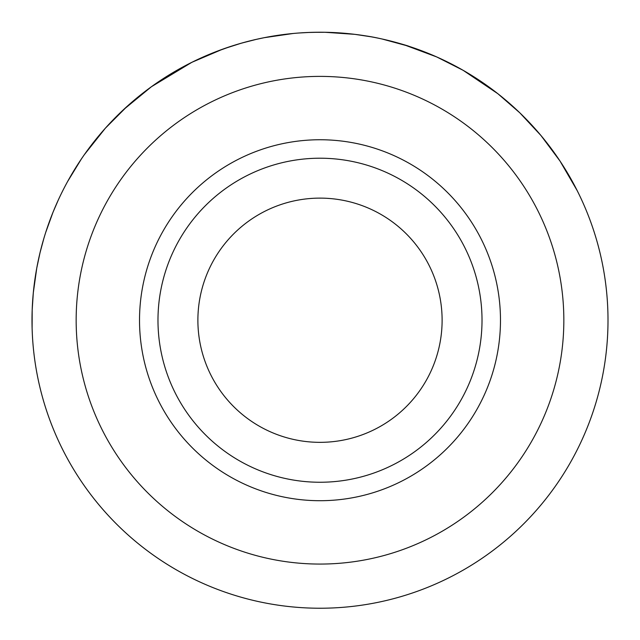 <?xml version="1.0" encoding="UTF-8"?>
<svg xmlns="http://www.w3.org/2000/svg" width="640" height="640" viewBox="0 0 640 640"><rect width="100%" height="100%" fill="white"/><g stroke="black" fill="none" stroke-linecap="round" stroke-linejoin="round"><path stroke-width="0.96" d="M577.176 190.592A288 288 0 0 1 303.688 607.768A288 288 0 0 1 79.144 162.336A288 288 0 0 1 577.176 190.592L560.016 161.056L540.952 135.504L519.832 112.84L497.848 93.704L463.112 70.304L436.704 56.936L404.08 44.776M32.112 328.32L32.184 309.904L33.312 292.792M33.304 292.848L36.76 268.104L33.336 292.504M32.12 328.64L32.224 331.648M32.432 304.424L32.4 305.032M44.592 236.008L45.352 233.544M51.184 216.872L49.032 222.648M58.44 199.68L53.056 212.144M105.408 128.152L99.624 134.816M133.552 100.728L127.496 106.024M222.76 49.144L191.856 62.312L151.408 86.736L123.44 109.736M264.28 37.672C250.4 40.64 250.392 40.64 264.256 37.68C250.392 40.64 250.4 40.64 264.28 37.672L268.4 36.888A288 288 0 0 1 324.944 32.272L354.84 34.344L370.808 36.752M401.656 44.048L383.368 39.288M357.432 34.672L356.4 34.544M241.368 43.176L225.528 48.168M253.464 40.024L252.408 40.272M420.832 50.456L427.608 53.088M428.176 53.32L431.152 54.544M436.624 56.896L442.328 59.504M443.824 60.208L455.344 66.016M456.448 66.608L463.776 70.688M471.24 75.136L481.592 81.84M420.304 50.264L421.072 50.552M431.8 54.816L432.592 55.152M434.016 55.76L436.56 56.872M436.704 56.936L457.52 67.184M461.368 69.312L461.984 69.664M464.776 71.264L466.864 72.496M276.824 35.488L279.744 35.056M282.16 34.728L283.264 34.584M287.392 34.08L292.024 33.592M307.816 32.488L319.68 32.232M299.232 32.984L309.32 32.432M312.176 32.336L324.8 32.272M331.016 32.44L339.84 32.912M342.592 33.12L349.568 33.752M192.616 61.936L193.08 61.704M195.896 60.344L196.752 59.936M199.528 58.64L203.352 56.912M204.136 56.568L207.128 55.272M208.264 54.792L210.352 53.92M212.16 53.184L212.712 52.96M212.984 52.848L215.392 51.896M223.752 48.792L241.464 43.144M241.608 43.104L256.648 39.288M189.776 63.352L200.136 58.36M202.04 57.496L208.848 54.544M209.84 54.128L213.552 52.624M214.688 52.176L230.688 46.432M233.064 45.664L234.368 45.256M240.568 43.4L242.192 42.944M178.256 69.528L185.96 65.328M209.072 54.448L214.2 52.368M239.072 43.832L248.608 41.224M252.496 40.256L253.6 39.992M107.216 126.152L109.608 123.56M110.104 123.032L110.88 122.208M147.512 89.6L149.456 88.16M152.528 85.928L158.184 81.992A288 288 0 0 1 172.728 72.736M60.808 194.68A288 288 0 0 1 67.584 181.56L81.44 158.88M112.064 120.968L123.112 110.04M132.56 101.576L143.616 92.56M381.944 38.968L408.48 46.16C410.872 46.68 384.2 38.504 366.064 35.936M362.024 35.312L354.84 34.344M264.256 37.68L293.072 33.496M33.488 291.032L33.568 290.208M34.8 280.168L34.896 279.504M37.168 265.896L37.304 265.208M38.752 258.248L38.848 257.8M43.52 239.584L44.336 236.856M45.736 232.36L52.968 212.36C61.232 191.92 71.704 172.68 84.368 154.64L105.376 128.184L127.376 106.128M32.096 327.744L32.048 325.552M32 319.976L32 319.456M32.408 304.856L32.464 303.912M32.704 300.08L32.84 298.264M33.904 287.16L33.976 286.584M34.776 280.352L34.84 279.896M36.76 268.104L40.016 252.768L43.896 238.312M43.288 240.384L43.408 239.976M45.912 231.8L46.168 231.008M46.56 229.832L46.72 229.328M48.248 224.872L48.408 224.416M67.632 181.472L66.408 183.72M55.976 205.176L57.048 202.752M608 320.232A288 288 0 0 1 176 569.648A288 288 0 0 1 176 70.816A288 288 0 0 1 608 320.232M563.84 320.232A243.84 243.84 0 0 1 198.08 531.4A243.84 243.84 0 0 1 198.08 109.056A243.84 243.84 0 0 1 563.84 320.232M500.48 320.232A180.48 180.48 0 0 1 229.76 476.528A180.48 180.48 0 0 1 229.76 163.928A180.48 180.48 0 0 1 500.48 320.232M482.016 320.232A162.016 162.016 0 0 1 238.992 460.544A162.016 162.016 0 0 1 238.992 179.92A162.016 162.016 0 0 1 482.016 320.232M442.112 320.232A122.112 122.112 0 0 1 258.944 425.984A122.112 122.112 0 0 1 258.944 214.48A122.112 122.112 0 0 1 442.112 320.232"/></g></svg>
